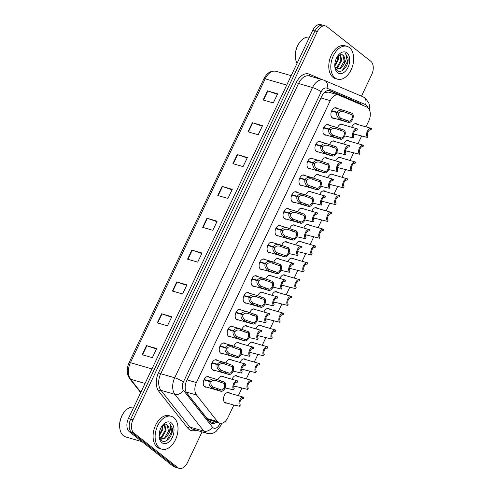 <?xml version="1.0" encoding="UTF-8"?>
<svg xmlns="http://www.w3.org/2000/svg" width="493" height="493" viewBox="0 0 493 493"><rect width="100%" height="100%" fill="white"/><g stroke="black" fill="none" stroke-linecap="round" stroke-linejoin="round"><path stroke-width="0.74" d="M214.628 370.329A5.472 3.469 -73.8 0 1 213.377 370.323A5.472 3.469 -73.8 0 1 212.594 369.916A5.472 3.469 -73.8 0 1 211.787 363.446A5.472 3.469 -73.8 0 1 216.421 359.81A5.472 3.469 -73.8 0 1 217.203 360.21A5.472 3.469 -73.8 0 1 217.487 360.469M222.608 353.53A5.472 3.469 -73.8 0 1 221.351 353.518A5.472 3.469 -73.8 0 1 220.574 353.117A5.472 3.469 -73.8 0 1 219.767 346.647A5.472 3.469 -73.8 0 1 224.401 343.005A5.472 3.469 -73.8 0 1 225.178 343.411A5.472 3.469 -73.8 0 1 225.461 343.67M230.582 336.725A5.472 3.469 -73.8 0 1 229.331 336.719A5.472 3.469 -73.8 0 1 228.549 336.312A5.472 3.469 -73.8 0 1 227.741 329.848A5.472 3.469 -73.8 0 1 232.376 326.206A5.472 3.469 -73.8 0 1 233.158 326.612A5.472 3.469 -73.8 0 1 233.442 326.871M238.563 319.926A5.472 3.469 -73.8 0 1 237.306 319.92A5.472 3.469 -73.8 0 1 236.529 319.513A5.472 3.469 -73.8 0 1 235.722 313.043A5.472 3.469 -73.8 0 1 240.356 309.407A5.472 3.469 -73.8 0 1 241.139 309.807A5.472 3.469 -73.8 0 1 241.422 310.066M246.543 303.127A5.472 3.469 -73.8 0 1 245.286 303.115A5.472 3.469 -73.8 0 1 244.503 302.714A5.472 3.469 -73.8 0 1 243.696 296.244A5.472 3.469 -73.8 0 1 248.336 292.602A5.472 3.469 -73.8 0 1 249.113 293.008A5.472 3.469 -73.8 0 1 249.396 293.267M254.517 286.322A5.472 3.469 -73.8 0 1 253.266 286.316A5.472 3.469 -73.8 0 1 252.484 285.909A5.472 3.469 -73.8 0 1 251.676 279.445A5.472 3.469 -73.8 0 1 256.311 275.803A5.472 3.469 -73.8 0 1 257.093 276.209A5.472 3.469 -73.8 0 1 257.377 276.468M262.498 269.523A5.472 3.469 -73.8 0 1 261.241 269.517A5.472 3.469 -73.8 0 1 260.464 269.11A5.472 3.469 -73.8 0 1 259.651 262.64A5.472 3.469 -73.8 0 1 264.291 259.004A5.472 3.469 -73.8 0 1 265.068 259.404A5.472 3.469 -73.8 0 1 265.351 259.663M270.472 252.724A5.472 3.469 -73.8 0 1 269.221 252.712A5.472 3.469 -73.8 0 1 268.438 252.311A5.472 3.469 -73.8 0 1 267.631 245.841A5.472 3.469 -73.8 0 1 272.265 242.199A5.472 3.469 -73.8 0 1 273.048 242.605A5.472 3.469 -73.8 0 1 273.332 242.864M278.453 235.919A5.472 3.469 -73.8 0 1 277.195 235.913A5.472 3.469 -73.8 0 1 276.419 235.506A5.472 3.469 -73.8 0 1 275.605 229.042A5.472 3.469 -73.8 0 1 280.246 225.4A5.472 3.469 -73.8 0 1 281.022 225.806A5.472 3.469 -73.8 0 1 281.306 226.065M286.427 219.12A5.472 3.469 -73.8 0 1 285.176 219.114A5.472 3.469 -73.8 0 1 284.393 218.707A5.472 3.469 -73.8 0 1 283.586 212.236A5.472 3.469 -73.8 0 1 288.22 208.601A5.472 3.469 -73.8 0 1 289.003 209.001A5.472 3.469 -73.8 0 1 289.286 209.26M294.407 202.321A5.472 3.469 -73.8 0 1 293.15 202.309A5.472 3.469 -73.8 0 1 292.374 201.908A5.472 3.469 -73.8 0 1 291.566 195.438A5.472 3.469 -73.8 0 1 296.201 191.795A5.472 3.469 -73.8 0 1 296.983 192.202A5.472 3.469 -73.8 0 1 297.261 192.461M302.382 185.516A5.472 3.469 -73.8 0 1 301.131 185.51A5.472 3.469 -73.8 0 1 300.348 185.103A5.472 3.469 -73.8 0 1 299.541 178.639A5.472 3.469 -73.8 0 1 304.175 174.997A5.472 3.469 -73.8 0 1 304.957 175.403A5.472 3.469 -73.8 0 1 305.241 175.662M310.362 168.717A5.472 3.469 -73.8 0 1 309.105 168.711A5.472 3.469 -73.8 0 1 308.328 168.304A5.472 3.469 -73.8 0 1 307.521 161.833A5.472 3.469 -73.8 0 1 312.155 158.198A5.472 3.469 -73.8 0 1 312.938 158.598A5.472 3.469 -73.8 0 1 313.221 158.857M318.342 151.918A5.472 3.469 -73.8 0 1 317.085 151.906A5.472 3.469 -73.8 0 1 316.303 151.505A5.472 3.469 -73.8 0 1 315.495 145.034A5.472 3.469 -73.8 0 1 320.136 141.392A5.472 3.469 -73.8 0 1 320.912 141.799A5.472 3.469 -73.8 0 1 321.196 142.058M326.317 135.113A5.472 3.469 -73.8 0 1 325.066 135.107A5.472 3.469 -73.8 0 1 324.283 134.7A5.472 3.469 -73.8 0 1 323.476 128.235A5.472 3.469 -73.8 0 1 328.11 124.593A5.472 3.469 -73.8 0 1 328.893 125A5.472 3.469 -73.8 0 1 329.176 125.259M334.297 118.314A5.472 3.469 -73.8 0 1 333.04 118.308A5.472 3.469 -73.8 0 1 332.264 117.901A5.472 3.469 -73.8 0 1 331.45 111.43A5.472 3.469 -73.8 0 1 336.09 107.794A5.472 3.469 -73.8 0 1 336.867 108.195A5.472 3.469 -73.8 0 1 337.15 108.454M206.653 387.128A5.472 3.469 -73.8 0 1 205.396 387.122A5.472 3.469 -73.8 0 1 204.62 386.715A5.472 3.469 -73.8 0 1 203.806 380.251A5.472 3.469 -73.8 0 1 208.447 376.609A5.472 3.469 -73.8 0 1 209.223 377.016A5.472 3.469 -73.8 0 1 209.507 377.274M225.874 363.033A5.472 3.469 -73.8 0 1 230.514 359.366A5.472 3.469 -73.8 0 1 231.297 359.773A5.472 3.469 -73.8 0 1 231.581 360.032M233.848 346.228A5.472 3.469 -73.8 0 1 238.495 342.567A5.472 3.469 -73.8 0 1 239.271 342.968A5.472 3.469 -73.8 0 1 239.555 343.233M241.829 329.429A5.472 3.469 -73.8 0 1 246.469 325.762A5.472 3.469 -73.8 0 1 247.252 326.169A5.472 3.469 -73.8 0 1 247.535 326.428M249.803 312.63A5.472 3.469 -73.8 0 1 254.45 308.963A5.472 3.469 -73.8 0 1 255.232 309.37A5.472 3.469 -73.8 0 1 255.516 309.629M257.784 295.825A5.472 3.469 -73.8 0 1 262.43 292.164A5.472 3.469 -73.8 0 1 263.207 292.565A5.472 3.469 -73.8 0 1 263.49 292.83M265.758 279.026A5.472 3.469 -73.8 0 1 270.404 275.359A5.472 3.469 -73.8 0 1 271.187 275.766A5.472 3.469 -73.8 0 1 271.47 276.025M273.738 262.227A5.472 3.469 -73.8 0 1 278.385 258.56A5.472 3.469 -73.8 0 1 279.161 258.967A5.472 3.469 -73.8 0 1 279.445 259.226M281.713 245.422A5.472 3.469 -73.8 0 1 286.359 241.761A5.472 3.469 -73.8 0 1 287.142 242.162A5.472 3.469 -73.8 0 1 287.425 242.427M289.693 228.623A5.472 3.469 -73.8 0 1 294.339 224.956A5.472 3.469 -73.8 0 1 295.116 225.363A5.472 3.469 -73.8 0 1 295.399 225.621M297.673 211.824A5.472 3.469 -73.8 0 1 302.314 208.157A5.472 3.469 -73.8 0 1 303.096 208.564A5.472 3.469 -73.8 0 1 303.38 208.822M305.648 195.018A5.472 3.469 -73.8 0 1 310.294 191.358A5.472 3.469 -73.8 0 1 311.077 191.759A5.472 3.469 -73.8 0 1 311.354 192.024M313.628 178.219A5.472 3.469 -73.8 0 1 318.268 174.553A5.472 3.469 -73.8 0 1 319.051 174.96A5.472 3.469 -73.8 0 1 319.335 175.218M321.602 161.421A5.472 3.469 -73.8 0 1 326.249 157.754A5.472 3.469 -73.8 0 1 327.032 158.161A5.472 3.469 -73.8 0 1 327.315 158.419M329.583 144.615A5.472 3.469 -73.8 0 1 334.229 140.955A5.472 3.469 -73.8 0 1 335.006 141.355A5.472 3.469 -73.8 0 1 335.289 141.62M337.557 127.816A5.472 3.469 -73.8 0 1 342.204 124.15A5.472 3.469 -73.8 0 1 342.986 124.556A5.472 3.469 -73.8 0 1 343.27 124.815M217.894 379.832A5.472 3.469 -73.8 0 1 222.54 376.165A5.472 3.469 -73.8 0 1 223.317 376.572A5.472 3.469 -73.8 0 1 223.6 376.831M232.03 379.277A5.472 3.469 -73.8 0 1 236.634 375.728A5.472 3.469 -73.8 0 1 237.41 376.134A5.472 3.469 -73.8 0 1 237.694 376.393M240.011 362.472A5.472 3.469 -73.8 0 1 244.608 358.929A5.472 3.469 -73.8 0 1 245.391 359.329A5.472 3.469 -73.8 0 1 245.674 359.588M247.985 345.673A5.472 3.469 -73.8 0 1 252.589 342.124A5.472 3.469 -73.8 0 1 253.371 342.53A5.472 3.469 -73.8 0 1 253.649 342.789M255.966 328.874A5.472 3.469 -73.8 0 1 260.563 325.325A5.472 3.469 -73.8 0 1 261.345 325.731A5.472 3.469 -73.8 0 1 261.629 325.99M263.94 312.069A5.472 3.469 -73.8 0 1 268.543 308.526A5.472 3.469 -73.8 0 1 269.326 308.926A5.472 3.469 -73.8 0 1 269.609 309.185M271.92 295.27A5.472 3.469 -73.8 0 1 276.524 291.72A5.472 3.469 -73.8 0 1 277.3 292.127A5.472 3.469 -73.8 0 1 277.584 292.386M279.901 278.471A5.472 3.469 -73.8 0 1 284.498 274.921A5.472 3.469 -73.8 0 1 285.281 275.328A5.472 3.469 -73.8 0 1 285.564 275.587M287.875 261.666A5.472 3.469 -73.8 0 1 292.478 258.122A5.472 3.469 -73.8 0 1 293.255 258.523A5.472 3.469 -73.8 0 1 293.538 258.782M295.855 244.867A5.472 3.469 -73.8 0 1 300.453 241.317A5.472 3.469 -73.8 0 1 301.235 241.724A5.472 3.469 -73.8 0 1 301.519 241.983M303.83 228.068A5.472 3.469 -73.8 0 1 308.433 224.518A5.472 3.469 -73.8 0 1 309.21 224.925A5.472 3.469 -73.8 0 1 309.493 225.184M311.81 211.263A5.472 3.469 -73.8 0 1 316.407 207.719A5.472 3.469 -73.8 0 1 317.19 208.12A5.472 3.469 -73.8 0 1 317.474 208.379M319.784 194.464A5.472 3.469 -73.8 0 1 324.388 190.914A5.472 3.469 -73.8 0 1 325.17 191.321A5.472 3.469 -73.8 0 1 325.448 191.58M327.765 177.665A5.472 3.469 -73.8 0 1 332.362 174.115A5.472 3.469 -73.8 0 1 333.145 174.522A5.472 3.469 -73.8 0 1 333.428 174.781M335.739 160.86A5.472 3.469 -73.8 0 1 340.343 157.316A5.472 3.469 -73.8 0 1 341.125 157.717A5.472 3.469 -73.8 0 1 341.409 157.976M343.72 144.061A5.472 3.469 -73.8 0 1 348.323 140.511A5.472 3.469 -73.8 0 1 349.099 140.918A5.472 3.469 -73.8 0 1 349.383 141.177M351.7 127.262A5.472 3.469 -73.8 0 1 356.297 123.712A5.472 3.469 -73.8 0 1 357.08 124.119A5.472 3.469 -73.8 0 1 357.363 124.378M226.86 403.052A5.472 3.469 -73.8 0 1 225.609 403.046A5.472 3.469 -73.8 0 1 224.826 402.639A5.472 3.469 -73.8 0 1 224.019 396.169A5.472 3.469 -73.8 0 1 228.653 392.527A5.472 3.469 -73.8 0 1 229.436 392.933A5.472 3.469 -73.8 0 1 229.72 393.192M186.397 392.471L207.793 419.364L219.761 423.167A10.261 6.501 106.2 0 0 227.957 417.516L233.904 404.987M365.966 126.867L368.789 120.927A10.261 6.501 106.2 0 0 366.774 107.036L338.925 95.161A10.261 6.501 106.2 0 0 338.457 94.995A10.261 6.501 106.2 0 0 330.261 100.646L196.387 382.58A10.261 6.501 106.2 0 0 196.547 395.016L217.438 421.54A10.261 6.501 106.2 0 0 218.3 422.409A10.261 6.501 106.2 0 0 219.761 423.167M328.369 92.105L324.856 92.468L323.426 93.553M238.322 395.688L241.884 388.182M246.297 378.883L249.859 371.383M254.277 362.084L257.839 354.584M262.258 345.285L265.819 337.779M270.232 328.48L273.794 320.98M278.212 311.681L281.774 304.181M286.186 294.882L289.748 287.376M294.167 278.077L297.729 270.577M302.141 261.278L305.703 253.778M310.122 244.479L313.684 236.973M318.096 227.674L321.664 220.174M326.076 210.875L329.638 203.375M334.057 194.076L337.619 186.57M342.031 177.27L345.593 169.771M350.012 160.471L353.573 152.972M357.986 143.673L361.548 136.167M234.841 386.247A5.472 3.469 -73.8 0 1 233.774 386.29M242.815 369.448A5.472 3.469 -73.8 0 1 241.755 369.485M250.795 352.649A5.472 3.469 -73.8 0 1 249.729 352.686M258.77 335.844A5.472 3.469 -73.8 0 1 257.71 335.887M266.75 319.045A5.472 3.469 -73.8 0 1 265.684 319.082M274.73 302.246A5.472 3.469 -73.8 0 1 273.664 302.283M282.705 285.441A5.472 3.469 -73.8 0 1 281.639 285.484M290.685 268.642A5.472 3.469 -73.8 0 1 289.619 268.679M298.659 251.843A5.472 3.469 -73.8 0 1 297.593 251.88M306.64 235.038A5.472 3.469 -73.8 0 1 305.574 235.081M314.614 218.239A5.472 3.469 -73.8 0 1 313.554 218.276M322.595 201.44A5.472 3.469 -73.8 0 1 321.528 201.477M330.569 184.635A5.472 3.469 -73.8 0 1 329.509 184.678M338.549 167.836A5.472 3.469 -73.8 0 1 337.483 167.873M346.53 151.037A5.472 3.469 -73.8 0 1 345.464 151.074M354.504 134.232A5.472 3.469 -73.8 0 1 353.438 134.275M202.056 431.886L187.426 462.699A10.261 6.501 -73.8 0 1 179.23 468.35A10.261 6.501 -73.8 0 1 177.77 467.592L134.004 433.113A10.261 6.501 -73.8 0 1 132.987 419.814L317.313 31.632L315.021 30.967A10.261 6.501 -73.8 0 1 323.217 25.316A10.261 6.501 -73.8 0 0 315.021 30.967L130.7 419.149L315.021 30.967L312.735 30.301A10.261 6.501 -73.8 0 1 320.931 24.65L325.503 25.975A10.261 6.501 -73.8 0 1 326.97 26.739L370.73 61.212A10.261 6.501 -73.8 0 1 371.747 74.511L361.474 96.153M134.004 433.113L131.717 432.453A10.261 6.501 -73.8 0 1 130.7 419.149A10.261 6.501 -73.8 0 0 131.717 432.453L175.483 466.926L131.717 432.453L129.431 431.788A10.261 6.501 -73.8 0 1 128.414 418.489L312.735 30.301M179.23 468.35L176.944 467.684A10.261 6.501 -73.8 0 1 175.483 466.926A10.261 6.501 -73.8 0 0 176.944 467.684L174.658 467.025A10.261 6.501 -73.8 0 1 173.191 466.261L129.431 431.788M237.219 154.562L247.387 157.507L243.067 166.609L232.899 163.658L237.219 154.562A2.736 0.524 -154.6 0 1 237.595 154.679L233.275 163.768M252.336 122.72L262.51 125.666L258.19 134.762L248.016 131.816L252.336 122.72A2.736 0.524 -154.6 0 1 252.712 122.837L248.398 131.927M267.459 90.872L277.627 93.824L273.307 102.92L263.139 99.974L267.459 90.872A2.736 0.524 -154.6 0 1 267.835 90.995L263.515 100.085M191.857 250.093L202.031 253.038L197.705 262.134L187.537 259.189L191.857 250.093A2.736 0.524 -154.6 0 1 192.233 250.21L187.919 259.3M176.734 281.934L186.909 284.88L182.589 293.982L172.414 291.03L176.734 281.934A2.736 0.524 -154.6 0 1 177.11 282.051L172.796 291.141M161.618 313.776L171.786 316.722L167.466 325.824L157.298 322.872L161.618 313.776A2.736 0.524 -154.6 0 1 161.994 313.893L157.674 322.983M146.495 345.618L156.669 348.569L152.349 357.665L142.175 354.72L146.495 345.618A2.736 0.524 -154.6 0 1 146.871 345.741L142.557 354.824M222.096 186.403L232.271 189.349L227.951 198.451L217.777 195.499L222.096 186.403A2.736 0.524 -154.6 0 1 222.472 186.52L218.159 195.61M206.98 218.245L217.148 221.197L212.828 230.293L202.66 227.347L206.98 218.245A2.736 0.524 -154.6 0 1 207.35 218.368L203.036 227.458M216.926 221.665L207.35 218.368M232.049 189.823L222.472 186.52M156.447 349.038L146.871 345.741M171.564 317.196L161.994 313.893M186.687 285.348L177.11 282.051M201.803 253.507L192.233 250.21M277.405 94.292L267.835 90.995M262.288 126.134L252.712 122.837M247.166 157.976L237.595 154.679M362.404 105.169A10.261 6.501 106.2 0 0 360.482 103.622L330.396 90.798A10.261 6.501 106.2 0 0 329.928 90.632A10.261 6.501 106.2 0 0 321.732 96.283L186.687 380.688A10.261 6.501 106.2 0 0 186.841 393.118L209.414 421.774A10.261 6.501 106.2 0 0 210.277 422.643A10.261 6.501 106.2 0 0 211.737 423.401A10.261 6.501 106.2 0 0 216.476 422.218M214.443 421.626A10.261 6.501 -73.8 0 1 210.757 422.976M317.313 31.632A10.261 6.501 -73.8 0 1 325.503 25.975M328.979 90.472L358.448 103.037A10.261 6.501 -73.8 0 1 360.007 104.146M224.543 402.38L233.651 405.018L239.734 406.244A5.133 3.248 106.2 0 1 239.666 400.217A5.133 3.248 106.2 0 1 243.813 397.278L227.402 392.52M239.734 406.244L240.325 404.993A3.765 2.385 -73.8 0 1 240.43 400.667A3.765 2.385 -73.8 0 1 243.376 398.578L243.967 397.327A5.133 3.248 106.2 0 0 243.813 397.278M225.042 387.936L233.62 389.883A5.133 3.248 106.2 0 1 233.553 383.856A5.133 3.248 106.2 0 1 237.7 380.916L221.283 376.159M233.62 389.883L234.212 388.632A3.765 2.385 -73.8 0 1 234.317 384.306A3.765 2.385 -73.8 0 1 237.256 382.217L237.854 380.966A5.133 3.248 106.2 0 0 237.7 380.916M204.133 379.505L209.433 381.04C210.875 378.963 213.296 378.402 216.71 379.37L224.833 382.254A5.133 3.248 106.2 0 1 224.9 388.274A5.133 3.248 106.2 0 1 220.747 391.214A5.133 3.248 106.2 0 1 220.599 391.165L212.471 388.305C209.611 386.167 208.539 383.881 209.248 381.44L203.948 379.9M207.189 376.603L216.71 379.37L216.119 380.614C213.765 380.06 212.107 380.504 211.14 381.946L203.96 379.869M209.248 381.44L210.998 382.241C210.493 383.911 211.177 385.514 213.056 387.06L221.191 389.92A3.765 2.385 -73.8 0 0 224.136 387.831A3.765 2.385 -73.8 0 0 224.235 383.499L216.168 380.627M209.433 381.04L211.14 381.946M220.599 391.165L221.191 389.92M224.235 383.499L224.833 382.254M233.811 385.951L247.714 389.439A5.133 3.248 106.2 0 1 247.646 383.418A5.133 3.248 106.2 0 1 251.794 380.479L235.377 375.721M247.714 389.439L248.306 388.194A3.765 2.385 -73.8 0 1 248.41 383.862A3.765 2.385 -73.8 0 1 251.35 381.773L251.948 380.528A5.133 3.248 106.2 0 0 251.794 380.479M241.792 369.152L255.688 372.64A5.133 3.248 106.2 0 1 255.62 366.613A5.133 3.248 106.2 0 1 259.774 363.674L243.357 358.916M255.688 372.64L256.286 371.389A3.765 2.385 -73.8 0 1 256.385 367.063A3.765 2.385 -73.8 0 1 259.33 364.974L259.922 363.729A5.133 3.248 106.2 0 0 259.774 363.674M249.772 352.353L263.669 355.841A5.133 3.248 106.2 0 1 263.601 349.814A5.133 3.248 106.2 0 1 267.748 346.875L251.331 342.117M263.669 355.841L264.26 354.59A3.765 2.385 -73.8 0 1 264.365 350.264A3.765 2.385 -73.8 0 1 267.311 348.175L267.902 346.924A5.133 3.248 106.2 0 0 267.748 346.875M257.747 335.548L271.649 339.036A5.133 3.248 106.2 0 1 271.575 333.015A5.133 3.248 106.2 0 1 275.729 330.076L259.312 325.318M271.649 339.036L272.241 337.791A3.765 2.385 -73.8 0 1 272.339 333.459A3.765 2.385 -73.8 0 1 275.285 331.37L275.877 330.125A5.133 3.248 106.2 0 0 275.729 330.076M233.023 371.137L241.595 373.078A5.133 3.248 106.2 0 1 241.527 367.057A5.133 3.248 106.2 0 1 245.68 364.117L229.263 359.36M241.595 373.078L242.192 371.833A3.765 2.385 -73.8 0 1 242.291 367.507A3.765 2.385 -73.8 0 1 245.237 365.418L245.828 364.167A5.133 3.248 106.2 0 0 245.68 364.117M240.997 354.331L249.575 356.279A5.133 3.248 106.2 0 1 249.507 350.252A5.133 3.248 106.2 0 1 253.655 347.318L237.238 342.561M249.575 356.279L250.167 355.028A3.765 2.385 -73.8 0 1 250.271 350.702A3.765 2.385 -73.8 0 1 253.217 348.613L253.809 347.368A5.133 3.248 106.2 0 0 253.655 347.318M248.977 337.532L257.556 339.48A5.133 3.248 106.2 0 1 257.482 333.453A5.133 3.248 106.2 0 1 261.635 330.513L245.218 325.756M257.556 339.48L258.147 338.229A3.765 2.385 -73.8 0 1 258.246 333.903A3.765 2.385 -73.8 0 1 261.191 331.814L261.783 330.563A5.133 3.248 106.2 0 0 261.635 330.513M159.75 438.351L162.265 437.137L166.061 430.438L164.73 424.405M162.148 425.81L166.32 424.627L167.164 425.12L168.483 431.135L164.687 437.839L160.681 439.072M166.32 424.627A7.734 4.899 -73.8 0 1 167.275 425.151A7.734 4.899 -73.8 0 1 168.612 433.735L165.494 438.074L161.075 439.208L159.898 438.634M164.261 424.51L165.254 430.204L161.457 436.903L159.578 437.95M162.061 425.927L162.024 429.267L159.103 435.165M159.116 436.139L162.832 429.502L162.672 425.354M141.929 441.636L125.66 436.921A15.394 9.749 -73.8 0 1 123.466 435.781A15.394 9.749 -73.8 0 1 119.817 428.405A15.394 9.749 -73.8 0 1 124.741 411.415A15.394 9.749 -73.8 0 1 133.757 407.23M173.764 417.583A17.107 10.834 -73.8 0 1 176.291 437.796A17.107 10.834 -73.8 0 1 161.803 449.178A17.107 10.834 -73.8 0 1 159.362 447.909A17.107 10.834 -73.8 0 1 156.836 427.696A17.107 10.834 -73.8 0 1 171.324 416.314A17.107 10.834 -73.8 0 1 173.764 417.583M161.803 449.178L159.763 448.587A17.107 10.834 -73.8 0 1 157.329 447.317A17.107 10.834 -73.8 0 1 154.802 427.104A17.107 10.834 -73.8 0 1 169.29 415.728L171.324 416.314M159.14 436.478L161.18 440.28C165.617 444.594 173.357 435.726 172.396 428.349L169.863 423.66C171.342 426.272 170.923 429.631 168.612 433.735M161.864 442.634A11.154 7.068 -73.8 0 1 159.221 437.291A11.154 7.068 -73.8 0 1 162.789 424.978A11.154 7.068 -73.8 0 1 171.256 422.858A11.154 7.068 -73.8 0 1 172.365 437.316A11.154 7.068 -73.8 0 1 161.864 442.634M119.817 428.405L119.762 427.979A14.71 9.318 -73.8 0 1 124.464 411.747L124.741 411.415M166.572 440.625L171.854 431.455L169.974 423.561L169.561 423.265M335.437 68.361L337.951 67.147L341.741 60.448L340.41 54.421M337.828 55.826L342 54.643L342.851 55.136L344.163 61.15L340.373 67.849L336.362 69.082M342 54.643A7.734 4.899 -73.8 0 1 342.955 55.167A7.734 4.899 -73.8 0 1 344.293 63.751L341.181 68.083L336.756 69.223L335.579 68.65M339.942 54.52L340.934 60.214L337.144 66.912L335.258 67.96M337.748 55.943L337.705 59.277L334.784 65.181M334.796 66.148L338.512 59.511L338.352 55.364M349.445 47.599A17.107 10.834 -73.8 0 1 351.971 67.812A17.107 10.834 -73.8 0 1 337.483 79.188A17.107 10.834 -73.8 0 1 335.043 77.925A17.107 10.834 -73.8 0 1 332.516 57.706A17.107 10.834 -73.8 0 1 347.004 46.33A17.107 10.834 -73.8 0 1 349.445 47.599M337.483 79.188L335.45 78.597A17.107 10.834 -73.8 0 1 333.009 77.333A17.107 10.834 -73.8 0 1 330.483 57.12A17.107 10.834 -73.8 0 1 344.971 45.738L347.004 46.33M334.821 66.493L336.861 70.296C341.298 74.603 349.038 65.735 348.076 58.365L345.55 53.675C347.023 56.288 346.604 59.647 344.293 63.751M337.551 72.65A11.154 7.068 -73.8 0 1 334.907 67.307A11.154 7.068 -73.8 0 1 338.475 54.994A11.154 7.068 -73.8 0 1 346.943 52.874A11.154 7.068 -73.8 0 1 348.046 67.331A11.154 7.068 -73.8 0 1 337.551 72.65M297.063 63.307A15.394 9.749 -73.8 0 1 295.498 58.42A15.394 9.749 -73.8 0 1 300.422 41.43A15.394 9.749 -73.8 0 1 309.438 37.24M295.498 58.42L295.443 57.995A14.71 9.318 -73.8 0 1 300.145 41.757L300.422 41.43M342.253 70.635L347.534 61.471L345.655 53.577L345.248 53.275M265.727 318.749L279.623 322.237A5.133 3.248 106.2 0 1 279.556 316.21A5.133 3.248 106.2 0 1 283.703 313.271L267.292 308.513M279.623 322.237L280.215 320.986A3.765 2.385 -73.8 0 1 280.32 316.66A3.765 2.385 -73.8 0 1 283.265 314.571L283.857 313.326A5.133 3.248 106.2 0 0 283.703 313.271M273.701 301.95L287.604 305.438A5.133 3.248 106.2 0 1 287.536 299.411A5.133 3.248 106.2 0 1 291.683 296.472L275.267 291.714M287.604 305.438L288.195 304.187A3.765 2.385 -73.8 0 1 288.294 299.861A3.765 2.385 -73.8 0 1 291.24 297.772L291.831 296.521A5.133 3.248 106.2 0 0 291.683 296.472M281.682 285.145L295.578 288.633A5.133 3.248 106.2 0 1 295.51 282.612A5.133 3.248 106.2 0 1 299.658 279.673L283.247 274.915M295.578 288.633L296.17 287.388A3.765 2.385 -73.8 0 1 296.275 283.056A3.765 2.385 -73.8 0 1 299.22 280.967L299.812 279.722A5.133 3.248 106.2 0 0 299.658 279.673M256.958 320.733L265.53 322.675A5.133 3.248 106.2 0 1 265.462 316.654A5.133 3.248 106.2 0 1 269.609 313.714L253.199 308.957M265.53 322.675L266.121 321.43A3.765 2.385 -73.8 0 1 266.226 317.104A3.765 2.385 -73.8 0 1 269.172 315.015L269.763 313.764A5.133 3.248 106.2 0 0 269.609 313.714M264.932 303.928L273.51 305.876A5.133 3.248 106.2 0 1 273.442 299.849A5.133 3.248 106.2 0 1 277.59 296.915L261.173 292.158M273.51 305.876L274.102 304.625A3.765 2.385 -73.8 0 1 274.2 300.299A3.765 2.385 -73.8 0 1 277.146 298.21L277.738 296.965A5.133 3.248 106.2 0 0 277.59 296.915M272.912 287.129L281.485 289.077A5.133 3.248 106.2 0 1 281.417 283.05A5.133 3.248 106.2 0 1 285.564 280.11L269.153 275.353M281.485 289.077L282.076 287.826A3.765 2.385 -73.8 0 1 282.181 283.5A3.765 2.385 -73.8 0 1 285.127 281.411L285.718 280.16A5.133 3.248 106.2 0 0 285.564 280.11M289.656 268.346L303.559 271.834A5.133 3.248 106.2 0 1 303.491 265.807A5.133 3.248 106.2 0 1 307.638 262.868L291.221 258.11M303.559 271.834L304.15 270.583A3.765 2.385 -73.8 0 1 304.255 266.257A3.765 2.385 -73.8 0 1 307.194 264.168L307.786 262.923A5.133 3.248 106.2 0 0 307.638 262.868M297.636 251.547L311.533 255.035A5.133 3.248 106.2 0 1 311.465 249.008A5.133 3.248 106.2 0 1 315.619 246.069L299.202 241.311M311.533 255.035L312.124 253.784A3.765 2.385 -73.8 0 1 312.229 249.458A3.765 2.385 -73.8 0 1 315.175 247.369L315.766 246.118A5.133 3.248 106.2 0 0 315.619 246.069M305.611 234.742L319.513 238.23A5.133 3.248 106.2 0 1 319.446 232.209A5.133 3.248 106.2 0 1 323.593 229.27L307.176 224.512M319.513 238.23L320.105 236.985A3.765 2.385 -73.8 0 1 320.21 232.653A3.765 2.385 -73.8 0 1 323.149 230.564L323.747 229.319A5.133 3.248 106.2 0 0 323.593 229.27M313.591 217.943L327.488 221.431A5.133 3.248 106.2 0 1 327.42 215.404A5.133 3.248 106.2 0 1 331.573 212.465L315.156 207.707M327.488 221.431L328.085 220.18A3.765 2.385 -73.8 0 1 328.184 215.854A3.765 2.385 -73.8 0 1 331.13 213.765L331.721 212.52A5.133 3.248 106.2 0 0 331.573 212.465M321.572 201.144L335.468 204.632A5.133 3.248 106.2 0 1 335.4 198.605A5.133 3.248 106.2 0 1 339.548 195.666L323.131 190.908M335.468 204.632L336.06 203.381A3.765 2.385 -73.8 0 1 336.164 199.055A3.765 2.385 -73.8 0 1 339.11 196.966L339.702 195.715A5.133 3.248 106.2 0 0 339.548 195.666M280.887 270.33L289.465 272.272A5.133 3.248 106.2 0 1 289.397 266.251A5.133 3.248 106.2 0 1 293.545 263.311L277.128 258.554M289.465 272.272L290.057 271.027A3.765 2.385 -73.8 0 1 290.161 266.701A3.765 2.385 -73.8 0 1 293.101 264.612L293.692 263.361A5.133 3.248 106.2 0 0 293.545 263.311M288.867 253.525L297.439 255.473A5.133 3.248 106.2 0 1 297.371 249.446A5.133 3.248 106.2 0 1 301.525 246.512L285.108 241.755M297.439 255.473L298.031 254.222A3.765 2.385 -73.8 0 1 298.136 249.896A3.765 2.385 -73.8 0 1 301.081 247.806L301.673 246.562A5.133 3.248 106.2 0 0 301.525 246.512M296.841 236.726L305.42 238.674A5.133 3.248 106.2 0 1 305.352 232.647A5.133 3.248 106.2 0 1 309.499 229.707L293.082 224.95M305.42 238.674L306.011 237.423A3.765 2.385 -73.8 0 1 306.116 233.097A3.765 2.385 -73.8 0 1 309.056 231.007L309.653 229.756A5.133 3.248 106.2 0 0 309.499 229.707M304.822 219.927L313.394 221.868A5.133 3.248 106.2 0 1 313.326 215.848A5.133 3.248 106.2 0 1 317.48 212.908L301.063 208.151M313.394 221.868L313.992 220.624A3.765 2.385 -73.8 0 1 314.09 216.298A3.765 2.385 -73.8 0 1 317.036 214.209L317.628 212.958A5.133 3.248 106.2 0 0 317.48 212.908M312.802 203.122L321.374 205.07A5.133 3.248 106.2 0 1 321.307 199.043A5.133 3.248 106.2 0 1 325.454 196.109L309.037 191.352M321.374 205.07L321.966 203.819A3.765 2.385 -73.8 0 1 322.071 199.492A3.765 2.385 -73.8 0 1 325.016 197.403L325.608 196.159A5.133 3.248 106.2 0 0 325.454 196.109M329.546 184.339L343.448 187.827A5.133 3.248 106.2 0 1 343.375 181.806A5.133 3.248 106.2 0 1 347.528 178.867L331.111 174.109M343.448 187.827L344.04 186.582A3.765 2.385 -73.8 0 1 344.139 182.25A3.765 2.385 -73.8 0 1 347.084 180.161L347.676 178.916A5.133 3.248 106.2 0 0 347.528 178.867M337.526 167.54L351.423 171.028A5.133 3.248 106.2 0 1 351.355 165.001A5.133 3.248 106.2 0 1 355.502 162.061L339.092 157.304M351.423 171.028L352.014 169.777A3.765 2.385 -73.8 0 1 352.119 165.451A3.765 2.385 -73.8 0 1 355.065 163.362L355.656 162.117A5.133 3.248 106.2 0 0 355.502 162.061M345.501 150.741L359.403 154.229A5.133 3.248 106.2 0 1 359.335 148.202A5.133 3.248 106.2 0 1 363.483 145.262L347.066 140.505M359.403 154.229L359.995 152.978A3.765 2.385 -73.8 0 1 360.1 148.652A3.765 2.385 -73.8 0 1 363.039 146.563L363.631 145.312A5.133 3.248 106.2 0 0 363.483 145.262M353.481 133.936L367.377 137.424A5.133 3.248 106.2 0 1 367.31 131.403A5.133 3.248 106.2 0 1 371.457 128.463L355.046 123.706M367.377 137.424L367.969 136.179A3.765 2.385 -73.8 0 1 368.074 131.847A3.765 2.385 -73.8 0 1 371.019 129.758L371.611 128.513A5.133 3.248 106.2 0 0 371.457 128.463M320.777 186.323L329.355 188.271A5.133 3.248 106.2 0 1 329.281 182.244A5.133 3.248 106.2 0 1 333.434 179.304L317.017 174.547M329.355 188.271L329.946 187.02A3.765 2.385 -73.8 0 1 330.045 182.693A3.765 2.385 -73.8 0 1 332.991 180.604L333.582 179.353A5.133 3.248 106.2 0 0 333.434 179.304M328.757 169.524L337.329 171.465A5.133 3.248 106.2 0 1 337.261 165.445A5.133 3.248 106.2 0 1 341.409 162.505L324.998 157.748M337.329 171.465L337.921 170.221A3.765 2.385 -73.8 0 1 338.025 165.894A3.765 2.385 -73.8 0 1 340.971 163.805L341.563 162.554A5.133 3.248 106.2 0 0 341.409 162.505M336.731 152.719L345.31 154.666A5.133 3.248 106.2 0 1 345.242 148.639A5.133 3.248 106.2 0 1 349.389 145.706L332.972 140.949M345.31 154.666L345.901 153.415A3.765 2.385 -73.8 0 1 346 149.089A3.765 2.385 -73.8 0 1 348.945 147L349.537 145.755A5.133 3.248 106.2 0 0 349.389 145.706M344.712 135.92L353.284 137.867A5.133 3.248 106.2 0 1 353.216 131.841A5.133 3.248 106.2 0 1 357.363 128.901L340.953 124.144M353.284 137.867L353.875 136.616A3.765 2.385 -73.8 0 1 353.98 132.29A3.765 2.385 -73.8 0 1 356.926 130.201L357.517 128.95A5.133 3.248 106.2 0 0 357.363 128.901M212.113 362.7L217.413 364.241C218.849 362.158 221.277 361.603 224.685 362.571L232.807 365.455A5.133 3.248 106.2 0 1 232.875 371.475A5.133 3.248 106.2 0 1 228.727 374.415A5.133 3.248 106.2 0 1 228.573 374.366L220.445 371.5C217.592 369.368 216.513 367.075 217.222 364.635L211.928 363.101M215.17 359.798L224.685 362.571L224.099 363.809C221.745 363.261 220.088 363.705 219.114 365.147L211.941 363.07M217.222 364.635L218.978 365.436C218.467 367.106 219.157 368.715 221.037 370.255L229.171 373.115A3.765 2.385 -73.8 0 0 232.111 371.026A3.765 2.385 -73.8 0 0 232.215 366.7L224.149 363.828M217.413 364.241L219.114 365.147M228.573 374.366L229.171 373.115M232.215 366.7L232.807 365.455M220.088 345.901L225.393 347.442C226.829 345.359 229.251 344.804 232.665 345.766L240.787 348.65A5.133 3.248 106.2 0 1 240.855 354.677A5.133 3.248 106.2 0 1 236.708 357.616A5.133 3.248 106.2 0 1 236.554 357.567L228.425 354.701C225.566 352.563 224.494 350.276 225.202 347.836L219.903 346.302M223.144 342.999L232.665 345.766L232.074 347.01C229.726 346.456 228.062 346.906 227.094 348.348L219.921 346.265M225.202 347.836L226.953 348.637C226.447 350.307 227.131 351.916 229.011 353.456L237.145 356.316A3.765 2.385 -73.8 0 0 240.091 354.227A3.765 2.385 -73.8 0 0 240.196 349.901L232.123 347.023M225.393 347.442L227.094 348.348M236.554 357.567L237.145 356.316M240.196 349.901L240.787 348.65M228.068 329.102L233.368 330.637C234.81 328.56 237.232 327.999 240.639 328.967L248.762 331.851A5.133 3.248 106.2 0 1 248.829 337.871A5.133 3.248 106.2 0 1 244.682 340.811A5.133 3.248 106.2 0 1 244.534 340.762L236.4 337.902C233.546 335.764 232.474 333.478 233.183 331.037L227.883 329.497M231.125 326.2L240.639 328.967L240.054 330.211C237.7 329.657 236.042 330.1 235.069 331.542L227.895 329.466M233.183 331.037L234.933 331.838C234.421 333.508 235.112 335.111 236.991 336.657L245.126 339.517A3.765 2.385 -73.8 0 0 248.065 337.428A3.765 2.385 -73.8 0 0 248.17 333.095L240.103 330.224M233.368 330.637L235.069 331.542M244.534 340.762L245.126 339.517M248.17 333.095L248.762 331.851M236.042 312.297L241.348 313.838C242.784 311.755 245.212 311.2 248.62 312.168L256.742 315.052A5.133 3.248 106.2 0 1 256.81 321.072A5.133 3.248 106.2 0 1 252.662 324.012A5.133 3.248 106.2 0 1 252.508 323.963L244.38 321.097C241.521 318.965 240.448 316.672 241.157 314.232L235.857 312.698M239.105 309.394L248.62 312.168L248.028 313.406C245.68 312.858 244.017 313.301 243.049 314.744L235.876 312.667M241.157 314.232L242.907 315.033C242.402 316.703 243.086 318.312 244.972 319.852L253.1 322.712A3.765 2.385 -73.8 0 0 256.046 320.623A3.765 2.385 -73.8 0 0 256.15 316.296L248.078 313.425M241.348 313.838L243.049 314.744M252.508 323.963L253.1 322.712M256.15 316.296L256.742 315.052M244.023 295.498L249.322 297.039C250.764 294.956 253.186 294.401 256.6 295.362L264.716 298.247A5.133 3.248 106.2 0 1 264.79 304.273A5.133 3.248 106.2 0 1 260.637 307.213A5.133 3.248 106.2 0 1 260.489 307.164L252.354 304.298C249.501 302.16 248.429 299.873 249.138 297.433L243.838 295.899M247.079 292.596L256.6 295.362L256.009 296.607C253.655 296.053 251.997 296.503 251.023 297.945L243.85 295.862M249.138 297.433L250.888 298.234C250.376 299.904 251.066 301.513 252.946 303.053L261.08 305.913A3.765 2.385 -73.8 0 0 264.026 303.824A3.765 2.385 -73.8 0 0 264.125 299.498L256.058 296.62M249.322 297.039L251.023 297.945M260.489 307.164L261.08 305.913M264.125 299.498L264.716 298.247M251.997 278.699L257.303 280.234C258.739 278.157 261.167 277.596 264.575 278.563L272.697 281.448A5.133 3.248 106.2 0 1 272.765 287.468A5.133 3.248 106.2 0 1 268.617 290.408A5.133 3.248 106.2 0 1 268.463 290.359L260.335 287.499C257.475 285.361 256.403 283.074 257.112 280.634L251.812 279.093M255.06 275.797L264.575 278.563L263.983 279.808C261.635 279.254 259.971 279.697 259.004 281.139L251.831 279.063M257.112 280.634L258.868 281.435C258.357 283.105 259.041 284.707 260.926 286.254L269.055 289.114A3.765 2.385 -73.8 0 0 272 287.025A3.765 2.385 -73.8 0 0 272.105 282.692L264.038 279.821M257.303 280.234L259.004 281.139M268.463 290.359L269.055 289.114M272.105 282.692L272.697 281.448M259.977 261.894L265.277 263.435C266.719 261.352 269.141 260.797 272.555 261.765L280.677 264.649A5.133 3.248 106.2 0 1 280.745 270.669A5.133 3.248 106.2 0 1 276.591 273.609A5.133 3.248 106.2 0 1 276.444 273.56L268.309 270.694C265.456 268.562 264.384 266.269 265.092 263.829L259.793 262.294M263.034 258.991L272.555 261.765L271.963 263.003C269.609 262.455 267.952 262.898 266.984 264.34L259.805 262.264M265.092 263.829L266.842 264.63C266.337 266.3 267.021 267.909 268.901 269.449L277.035 272.309A3.765 2.385 -73.8 0 0 279.981 270.219A3.765 2.385 -73.8 0 0 280.079 265.893L272.013 263.022M265.277 263.435L266.984 264.34M276.444 273.56L277.035 272.309M280.079 265.893L280.677 264.649M267.952 245.095L273.258 246.636C274.693 244.553 277.121 243.998 280.529 244.959L288.651 247.843A5.133 3.248 106.2 0 1 288.719 253.87A5.133 3.248 106.2 0 1 284.572 256.81A5.133 3.248 106.2 0 1 284.418 256.761L276.29 253.895C273.436 251.757 272.358 249.47 273.067 247.03L267.773 245.496M271.014 242.192L280.529 244.959L279.938 246.204C277.59 245.65 275.926 246.099 274.958 247.541L267.785 245.459M273.067 247.03L274.823 247.831C274.311 249.501 274.995 251.11 276.881 252.65L285.016 255.51A3.765 2.385 -73.8 0 0 287.955 253.42A3.765 2.385 -73.8 0 0 288.06 249.094L279.993 246.217M273.258 246.636L274.958 247.541M284.418 256.761L285.016 255.51M288.06 249.094L288.651 247.843M275.932 228.296L281.232 229.83C282.674 227.754 285.096 227.193 288.51 228.16L296.632 231.044A5.133 3.248 106.2 0 1 296.7 237.065A5.133 3.248 106.2 0 1 292.546 240.005A5.133 3.248 106.2 0 1 292.398 239.955L284.27 237.096C281.411 234.958 280.338 232.671 281.047 230.231L275.747 228.69M278.989 225.393L288.51 228.16L287.918 229.405C285.564 228.851 283.906 229.294 282.939 230.736L275.76 228.66M281.047 230.231L282.797 231.032C282.292 232.702 282.976 234.304 284.855 235.851L292.99 238.711A3.765 2.385 -73.8 0 0 295.936 236.622A3.765 2.385 -73.8 0 0 296.034 232.289L287.967 229.418M281.232 229.83L282.939 230.736M292.398 239.955L292.99 238.711M296.034 232.289L296.632 231.044M283.913 211.491L289.212 213.031C290.648 210.949 293.076 210.394 296.484 211.361L304.606 214.245A5.133 3.248 106.2 0 1 304.674 220.266A5.133 3.248 106.2 0 1 300.527 223.206A5.133 3.248 106.2 0 1 300.373 223.156L292.244 220.291C289.391 218.159 288.313 215.866 289.021 213.426L283.728 211.891M286.969 208.588L296.484 211.361L295.899 212.6C293.545 212.052 291.887 212.495 290.913 213.937L283.74 211.861M289.021 213.426L290.778 214.227C290.266 215.897 290.956 217.505 292.836 219.046L300.97 221.905A3.765 2.385 -73.8 0 0 303.91 219.816A3.765 2.385 -73.8 0 0 304.015 215.49L295.948 212.619M289.212 213.031L290.913 213.937M300.373 223.156L300.97 221.905M304.015 215.49L304.606 214.245M291.887 194.692L297.193 196.232C298.629 194.15 301.05 193.595 304.464 194.556L312.587 197.44A5.133 3.248 106.2 0 1 312.654 203.467A5.133 3.248 106.2 0 1 308.507 206.407A5.133 3.248 106.2 0 1 308.353 206.357L300.225 203.492C297.365 201.354 296.293 199.067 297.002 196.627L291.702 195.092M294.943 191.789L304.464 194.556L303.873 195.801C301.525 195.246 299.861 195.696 298.894 197.138L291.72 195.055M297.002 196.627L298.752 197.428C298.247 199.098 298.931 200.706 300.816 202.247L308.945 205.106A3.765 2.385 -73.8 0 0 311.89 203.017A3.765 2.385 -73.8 0 0 311.995 198.691L303.922 195.813M297.193 196.232L298.894 197.138M308.353 206.357L308.945 205.106M311.995 198.691L312.587 197.44M299.867 177.893L305.167 179.427C306.609 177.351 309.031 176.79 312.445 177.757L320.561 180.641A5.133 3.248 106.2 0 1 320.629 186.662A5.133 3.248 106.2 0 1 316.481 189.602A5.133 3.248 106.2 0 1 316.333 189.552L308.199 186.693C305.346 184.555 304.273 182.268 304.982 179.828L299.682 178.287M302.924 174.99L312.445 177.757L311.853 179.002C309.499 178.448 307.842 178.891 306.868 180.333L299.695 178.256M304.982 179.828L306.732 180.629C306.221 182.299 306.911 183.901 308.791 185.448L316.925 188.308A3.765 2.385 -73.8 0 0 319.865 186.218A3.765 2.385 -73.8 0 0 319.969 181.886L311.903 179.014M305.167 179.427L306.868 180.333M316.333 189.552L316.925 188.308M319.969 181.886L320.561 180.641M307.842 161.088L313.147 162.628C314.583 160.545 317.011 159.991 320.419 160.958L328.541 163.842A5.133 3.248 106.2 0 1 328.609 169.863A5.133 3.248 106.2 0 1 324.462 172.803A5.133 3.248 106.2 0 1 324.308 172.753L316.179 169.888C313.32 167.756 312.248 165.463 312.956 163.023L307.657 161.488M310.904 158.185L320.419 160.958L319.828 162.197C317.48 161.649 315.816 162.092 314.848 163.534L307.675 161.457M312.956 163.023L314.707 163.824C314.201 165.494 314.885 167.102 316.771 168.643L324.899 171.502A3.765 2.385 -73.8 0 0 327.845 169.413A3.765 2.385 -73.8 0 0 327.95 165.087L319.883 162.215M313.147 162.628L314.848 163.534M324.308 172.753L324.899 171.502M327.95 165.087L328.541 163.842M315.822 144.289L321.122 145.829C322.564 143.746 324.986 143.192 328.4 144.153L336.516 147.037A5.133 3.248 106.2 0 1 336.59 153.064A5.133 3.248 106.2 0 1 332.436 156.004A5.133 3.248 106.2 0 1 332.288 155.954L324.154 153.089C321.3 150.95 320.228 148.664 320.937 146.224L315.637 144.689M318.879 141.386L328.4 144.153L327.808 145.398C325.454 144.843 323.796 145.293 322.823 146.735L315.649 144.652M320.937 146.224L322.687 147.025C322.175 148.695 322.866 150.303 324.745 151.844L332.88 154.703A3.765 2.385 -73.8 0 0 335.825 152.614A3.765 2.385 -73.8 0 0 335.924 148.288L327.857 145.41M321.122 145.829L322.823 146.735M332.288 155.954L332.88 154.703M335.924 148.288L336.516 147.037M323.796 127.49L329.102 129.024C330.538 126.947 332.966 126.387 336.374 127.354L344.496 130.238A5.133 3.248 106.2 0 1 344.564 136.259A5.133 3.248 106.2 0 1 340.416 139.199A5.133 3.248 106.2 0 1 340.262 139.149L332.134 136.29C329.275 134.151 328.202 131.865 328.911 129.425L323.618 127.884M326.859 124.587L336.374 127.354L335.782 128.599C333.434 128.044 331.771 128.488 330.803 129.93L323.63 127.853M328.911 129.425L330.667 130.226C330.156 131.896 330.84 133.498 332.726 135.045L340.854 137.904A3.765 2.385 -73.8 0 0 343.8 135.815A3.765 2.385 -73.8 0 0 343.904 131.483L335.838 128.611M329.102 129.024L330.803 129.93M340.262 139.149L340.854 137.904M343.904 131.483L344.496 130.238M331.777 110.685L337.076 112.225C338.518 110.142 340.94 109.588 344.354 110.555L352.477 113.439A5.133 3.248 106.2 0 1 352.544 119.46A5.133 3.248 106.2 0 1 348.391 122.4A5.133 3.248 106.2 0 1 348.243 122.35L340.108 119.485C337.255 117.352 336.183 115.06 336.892 112.62L331.592 111.085M334.833 107.782L344.354 110.555L343.763 111.794C341.409 111.245 339.751 111.689 338.783 113.131L331.604 111.054M336.892 112.62L338.642 113.421C338.136 115.091 338.82 116.699 340.7 118.24L348.834 121.099A3.765 2.385 -73.8 0 0 351.78 119.01A3.765 2.385 -73.8 0 0 351.879 114.684L343.812 111.812M337.076 112.225L338.783 113.131M348.243 122.35L348.834 121.099M351.879 114.684L352.477 113.439M206.887 418.483L217.438 421.54M211.355 420.732A10.261 7.235 141.8 0 1 209.827 422.248M324.918 92.031A10.261 7.919 113.1 0 1 324.856 92.468M186.138 391.997L196.547 395.016M187.069 379.881L196.387 382.58M320.943 97.947L330.261 100.646M151.949 368.924L130.411 362.682A3.42 0.659 -154.6 0 0 129.098 362.614L263.878 78.775A3.42 0.659 25.4 0 1 265.185 78.843L130.411 362.682A13.687 8.671 106.2 0 0 130.62 379.259A3.42 2.41 141.8 0 1 129.659 378.63C126.639 374.101 126.454 368.764 129.098 362.614M263.878 78.775C266.953 72.841 271.033 70.351 276.111 71.306A13.687 8.671 106.2 0 0 265.185 78.843L286.723 85.086M145.053 383.443L130.62 379.259L140.862 392.262M173.191 466.261L177.77 467.592M128.414 418.489L132.987 419.814M367.704 107.573A6.84 4.332 106.2 0 0 366.219 105.034A6.84 4.332 106.2 0 0 365.56 104.639L326.933 88.173A6.84 4.332 106.2 0 0 321.159 91.827L183.347 382.057A6.84 4.332 106.2 0 0 183.451 390.345L212.428 427.135A6.84 4.332 106.2 0 0 213.001 427.708A6.84 4.332 106.2 0 0 219.44 424.448L220.02 423.234M206.986 433.316A13.687 8.671 -73.8 0 1 205.039 432.306A13.687 8.671 -73.8 0 1 203.886 431.147L189.904 427.092A13.687 8.671 106.2 0 0 191.05 428.251A13.687 8.671 106.2 0 0 193.003 429.261L206.986 433.316C209.445 433.988 211.848 433.76 214.19 432.632L215.971 431.566L220.537 425.909A6.84 1.319 -154.6 0 0 219.44 424.448M369.54 110.068L369.337 104.793L368.776 102.908L365.368 98.187L363.156 96.874A6.84 5.281 113.1 0 1 365.56 104.639M196.023 430.136A15.394 9.749 -73.8 0 1 189.059 429.397A15.394 9.749 -73.8 0 1 187.771 428.097L158.789 391.306A15.394 9.749 -73.8 0 1 158.555 372.659L296.367 82.43A15.394 9.749 -73.8 0 1 309.364 74.203L322.065 79.619M212.428 427.135A6.84 4.819 141.8 0 1 203.886 431.147L174.91 394.357L160.928 390.302L189.904 427.092A1.713 1.208 -38.2 0 0 187.771 428.097M183.451 390.345A6.84 4.819 141.8 0 1 174.91 394.357A13.687 8.671 -73.8 0 1 174.707 377.78L160.718 373.725A13.687 8.671 106.2 0 0 160.928 390.302A1.713 1.208 -38.2 0 0 158.789 391.306M183.347 382.057A6.84 1.319 -154.6 0 0 174.707 377.78L312.513 87.551L298.53 83.502L160.718 373.725A1.713 0.327 25.4 0 1 158.555 372.659M321.159 91.827A6.84 1.319 -154.6 0 0 312.513 87.551A13.687 8.671 -73.8 0 1 323.439 80.014L309.456 75.959A13.687 8.671 106.2 0 0 298.53 83.502A1.713 0.327 25.4 0 1 296.367 82.43M309.364 74.203A1.713 1.319 -66.9 0 0 309.82 76.07M324.067 80.236A6.84 5.281 113.1 0 1 324.53 80.402A6.84 5.281 113.1 0 1 326.933 88.173M329.441 90.521L330.396 90.798M358.448 103.037L360.482 103.622M220.753 382.488L221.345 381.243M212.471 388.305L213.056 387.06M217.111 390.154L217.703 388.909M228.727 365.689L229.319 364.444M220.445 371.5L221.037 370.255M225.091 373.355L225.683 372.104M236.708 348.89L237.299 347.639M228.425 354.701L229.011 353.456M233.066 356.556L233.657 355.305M244.682 332.085L245.274 330.84M236.4 337.902L236.991 336.657M241.046 339.751L241.638 338.506M252.662 315.286L253.254 314.041M244.38 321.097L244.972 319.852M249.02 322.952L249.612 321.701M260.637 298.487L261.228 297.236M252.354 304.298L252.946 303.053M257.001 306.153L257.592 304.902M268.617 281.682L269.209 280.437M260.335 287.499L260.926 286.254M264.975 289.348L265.567 288.103M276.591 264.883L277.189 263.638M268.309 270.694L268.901 269.449M272.956 272.549L273.547 271.298M284.572 248.084L285.164 246.833M276.29 253.895L276.881 252.65M280.93 255.75L281.528 254.499M292.552 231.279L293.144 230.034M284.27 237.096L284.855 235.851M288.91 238.945L289.502 237.7M300.527 214.48L301.118 213.235M292.244 220.291L292.836 219.046M296.891 222.146L297.482 220.895M308.507 197.681L309.099 196.43M300.225 203.492L300.816 202.247M304.865 205.347L305.457 204.096M316.481 180.876L317.073 179.631M308.199 186.693L308.791 185.448M312.845 188.542L313.437 187.297M324.462 164.077L325.053 162.832M316.179 169.888L316.771 168.643M320.82 171.743L321.411 170.492M332.436 147.278L333.028 146.027M324.154 153.089L324.745 151.844M328.8 154.944L329.392 153.693M340.416 130.472L341.008 129.228M332.134 136.29L332.726 135.045M336.774 138.139L337.366 136.894M348.391 113.673L348.989 112.429M340.108 119.485L340.7 118.24M344.755 121.34L345.346 120.089M327.913 91.938L338.457 94.995M140.69 392.631L129.659 378.63M276.111 71.306L291.19 75.675M363.156 96.874L323.439 80.014M220.537 425.909L221.801 423.253M220.747 391.214L204.336 386.457M228.727 374.415L212.31 369.658M236.708 357.616L220.291 352.859M244.682 340.811L228.265 336.053M252.662 324.012L236.246 319.254M260.637 307.213L244.22 302.455M268.617 290.408L252.2 285.65M276.591 273.609L260.181 268.851M284.572 256.81L268.155 252.052M292.546 240.005L276.135 235.247M300.527 223.206L284.11 218.448M308.507 206.407L292.09 201.649M316.481 189.602L300.064 184.844M324.462 172.803L308.045 168.045M332.436 156.004L316.019 151.246M340.416 139.199L324 134.441M348.391 122.4L331.98 117.642"/></g></svg>
